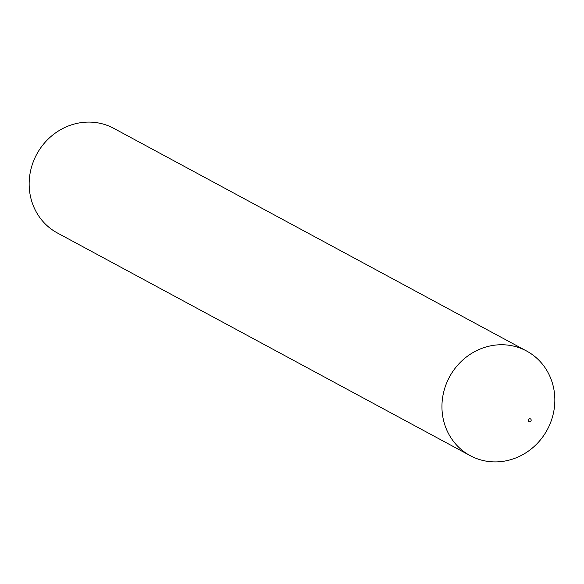 <?xml version="1.0" encoding="UTF-8"?>
<svg xmlns="http://www.w3.org/2000/svg" width="584" height="584" viewBox="0 0 584 584"><rect width="100%" height="100%" fill="white"/><g stroke="black" fill="none" stroke-linecap="round" stroke-linejoin="round"><path stroke-width="0.88" d="M526.607 351.021L113.814 128.37A59.429 55.553 118.3 0 0 29.2 181.639A59.429 55.553 118.3 0 0 57.393 232.979L470.186 455.629A59.429 55.553 118.3 0 0 554.8 402.361A59.429 55.553 118.3 0 0 526.607 351.021A59.429 55.553 118.3 0 0 441.986 404.289A59.429 55.553 118.3 0 0 470.186 455.629M531.184 420.21A1.518 1.423 118.3 0 0 529.798 418.735A1.518 1.423 118.3 0 0 528.294 420.261A1.518 1.423 118.3 0 0 529.681 421.736A1.518 1.423 118.3 0 0 531.184 420.21"/></g></svg>
